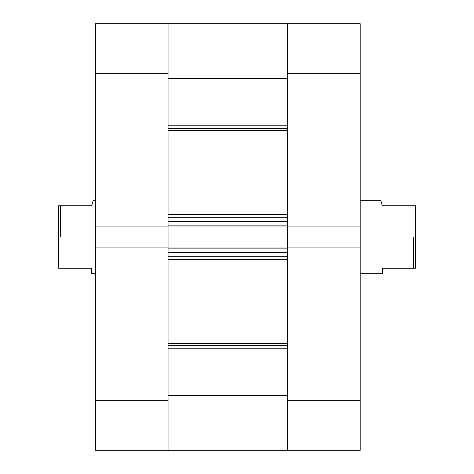 <?xml version="1.0" encoding="UTF-8"?>
<svg xmlns="http://www.w3.org/2000/svg" width="474" height="474" viewBox="0 0 474 474"><rect width="100%" height="100%" fill="white"/><g stroke="black" fill="none" stroke-linecap="round" stroke-linejoin="round"><path stroke-width="0.71" d="M360.199 247.92L287.564 247.92L287.564 400.654L360.199 400.654L360.199 23.7L287.564 23.7L287.564 226.08L360.199 226.08L360.199 73.346L287.564 73.346L287.564 226.08L360.199 226.08L360.199 247.92L287.564 247.92L287.564 450.3L360.199 450.3L360.199 247.92M168.045 450.022L168.045 395.411L287.564 395.411L168.045 395.411L168.045 450.3L95.41 450.3L287.564 450.3L287.564 400.654L360.199 400.654L360.199 450.3L287.564 450.3L287.564 395.411L287.564 450.022M360.199 23.7L287.564 23.7L287.564 73.346L360.199 73.346L360.199 23.7M95.41 73.346L168.045 73.346L168.045 226.08L95.41 226.08L95.41 73.346L95.41 450.3L95.41 247.92L168.045 247.92L168.045 400.654L168.045 247.92L95.41 247.92L95.41 226.08L168.045 226.08L168.045 23.7L95.41 23.7L95.41 73.346L168.045 73.346L168.045 23.7L95.41 23.7L95.41 73.346M168.045 400.654L95.41 400.654L168.045 400.654M413.524 237L360.199 237L413.524 237L413.524 268.26L413.524 237M382.263 205.74L415.36 205.74L415.36 268.26L382.263 268.26L382.263 273.776L382.263 268.26L415.36 268.26L415.36 205.74L382.263 205.74L380.794 200.224L381.167 201.628L380.794 200.224L360.199 200.224M60.476 237L95.41 237L60.476 237L60.476 205.74L60.476 237M91.737 205.74L58.64 205.74L58.64 268.26L91.737 268.26L91.737 273.776L91.737 268.26L58.64 268.26L58.64 205.74L91.737 205.74L93.206 200.224L92.833 201.628L93.206 200.224L95.41 200.224M287.564 128.371L168.045 128.371L287.564 128.371M168.045 125.77L287.564 125.77L168.045 125.77M287.564 345.629L168.045 345.629L287.564 345.629M168.045 343.632L287.564 343.632L168.045 343.632M287.564 130.368L168.045 130.368L287.564 130.368M168.045 214.438L287.564 214.438L168.045 214.438M287.564 259.562L168.045 259.562L287.564 259.562M168.045 23.978L168.045 67.551M168.045 221.37L168.045 225.138L287.564 225.138L287.564 221.37L287.564 225.138L168.045 225.138L168.045 221.37L287.564 221.37L168.045 221.37M168.045 225.843L168.045 248.157M168.045 248.862L168.045 252.63L168.045 248.862L287.564 248.862L287.564 252.63L168.045 252.63L287.564 252.63L287.564 248.862L168.045 248.862M287.564 23.978L287.564 67.551M287.564 225.843L287.564 248.157M168.045 78.589L287.564 78.589L287.564 23.7L168.045 23.7L168.045 78.589L287.564 78.589M168.045 348.23L287.564 348.23L168.045 348.23M168.045 256.31L287.564 256.31L168.045 256.31M168.045 247.92L168.045 247.019L287.564 247.019L168.045 247.019L168.045 226.981L287.564 226.981L168.045 226.981L168.045 226.08M168.045 217.69L287.564 217.69L168.045 217.69M287.564 226.08L287.564 247.92M382.263 273.776L360.199 273.776M91.737 273.776L95.41 273.776"/></g></svg>
